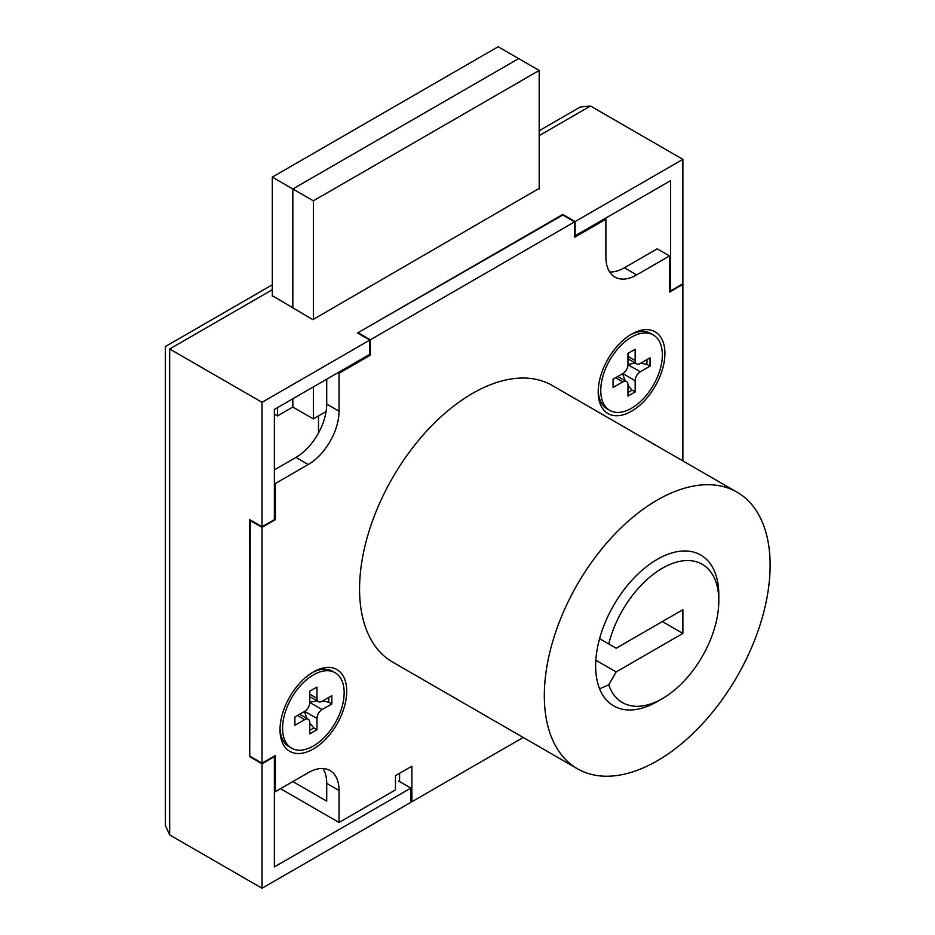 <?xml version="1.0" encoding="UTF-8"?>
<svg xmlns="http://www.w3.org/2000/svg" width="935" height="935" viewBox="0 0 935 935"><rect width="100%" height="100%" fill="white"/><g stroke="black" fill="none" stroke-linecap="round" stroke-linejoin="round"><path stroke-width="1.4" d="M562.788 215.05L357.509 332.977L369.816 340.083L369.816 354.307L274.364 409.425L274.364 519.65L262.045 526.756L262.045 402.307L169.667 348.977C164.128 345.786 164.128 345.786 169.667 348.977L169.667 834.92L262.045 888.25L410.874 802.323L410.874 788.1L274.364 866.92L274.364 756.696L262.045 763.801L262.045 888.25M369.816 340.083L262.045 402.307M682.877 159.347L682.877 283.796L670.559 290.902L670.559 180.677L575.107 235.795L575.107 221.572L682.877 159.347L590.499 106.017L580.238 107.034L539.179 130.736M272.307 295.647L312.851 319.641L539.179 188.379M562.788 214.454L575.107 221.572M262.045 526.756L249.727 519.65L249.727 756.696L262.045 763.801M272.307 284.813L165.413 346.523L165.413 825.523L169.667 834.92M399.584 780.398L398.555 780.994L410.874 788.1M669.542 290.317L670.559 290.902M595.829 660.215L616.165 671.949L608.743 684.806A79.837 46.095 120 0 0 662.354 698.62L662.354 698.62A79.837 46.095 120 0 0 718.805 600.831A79.837 46.095 120 0 0 662.354 568.246A79.837 46.095 120 0 0 608.743 643.958L599.592 638.675A87.095 50.28 120 0 0 599.592 688.803A87.095 50.28 120 0 0 657.223 701.577L662.354 698.62L657.223 701.577M718.805 600.831L718.805 594.905A87.095 50.28 120 0 0 657.223 559.352A87.095 50.28 120 0 0 599.592 638.675M737.06 492.184L552.304 385.512A159.675 92.191 120 0 0 472.467 393.425A159.675 92.191 120 0 0 368.156 534.13A159.675 92.191 120 0 0 392.63 662.085L577.386 768.745A159.675 92.191 120 0 0 657.223 760.845A159.675 92.191 120 0 0 761.534 620.139A159.675 92.191 120 0 0 737.06 492.184A159.675 92.191 120 0 0 657.223 500.096A159.675 92.191 120 0 0 552.912 640.802A159.675 92.191 120 0 0 577.386 768.745M631.557 334.169L631.557 334.169A47.171 27.232 120 0 0 598.201 391.94A47.171 27.232 120 0 0 631.557 411.201A47.171 27.232 120 0 0 664.914 353.43A47.171 27.232 120 0 0 631.557 334.169L631.557 334.169M313.365 671.949L313.365 671.949A47.171 27.232 120 0 0 280.009 729.732A47.171 27.232 120 0 0 313.365 748.982A47.171 27.232 120 0 0 346.721 691.21A47.171 27.232 120 0 0 313.365 671.949L313.365 671.949M682.877 460.908L682.877 284.38L669.542 292.094L669.542 255.945L636.688 274.902A43.548 25.14 -60 0 1 614.914 277.064A43.548 25.14 -60 0 1 605.903 257.125L605.903 219.199L574.593 237.268L574.593 221.864L370.33 339.791L370.33 355.195L339.031 373.275L339.031 411.201A43.548 25.14 -60 0 1 308.234 464.531L275.393 483.5L275.393 519.65L262.045 527.352L262.045 763.205L275.393 755.503L275.393 791.653L308.234 772.696A43.548 25.14 -60 0 1 330.008 770.533A43.548 25.14 -60 0 1 339.031 790.472L339.031 822.473L395.482 789.876L395.482 775.653L411.903 766.174L411.903 801.727L523.203 737.47M369.313 354.61L370.33 355.195M338.002 372.679L339.031 373.275M574.593 221.864L562.274 214.758L358.023 332.685L370.33 339.791M358.023 332.685L358.023 333.269M604.875 218.603L605.903 219.199M669.542 255.945L657.223 248.827L624.37 267.796L636.688 274.902M410.874 801.143L411.903 801.727M399.584 773.28L399.584 781.578M339.031 790.472L326.712 783.355L326.712 801.143L292.842 781.578M280.523 788.696L339.031 822.473M274.364 791.057L275.393 791.653M250.241 519.942L249.727 756.099L262.045 763.205M249.727 520.246L262.045 527.352M274.364 519.054L275.393 519.65M274.364 482.904L275.393 483.5M308.234 464.531L295.916 457.425L274.364 469.873M326.712 379.201L326.712 404.095L339.031 411.201M609.643 271.968A43.548 25.14 120 0 0 624.37 267.796M326.712 783.355A43.548 25.14 120 0 0 322.961 768.523M295.916 457.425A43.548 25.14 120 0 0 326.712 404.095M608.743 684.806L599.592 688.803M616.165 671.949L682.877 633.427L682.877 609.725L616.165 648.247L608.743 643.958M662.354 621.576L682.877 633.427M539.179 188.975L539.179 70.452L313.365 200.826L313.365 319.349M313.365 386.903L313.365 418.903L326.093 411.564M539.179 70.452L518.656 58.601L292.842 188.975L292.842 308.083L292.842 188.975L272.307 177.124L272.307 296.231M313.365 200.826L292.842 188.975L518.656 58.601L498.121 46.75L272.307 177.124M292.842 398.754L292.842 407.052L313.365 418.903M318.496 415.946L318.496 433.01M277.438 407.648L277.438 415.946L274.364 414.17M277.438 415.946L292.842 407.052M280.032 728.201A43.548 25.14 120 0 0 289.032 746.703L291.591 748.187A43.548 25.14 120 0 0 325.158 736.511A43.548 25.14 120 0 0 344.162 692.695A43.548 25.14 120 0 0 335.139 672.756A43.548 25.14 120 0 0 301.584 684.42A43.548 25.14 120 0 0 282.58 728.248A43.548 25.14 120 0 0 291.591 748.187M309.777 702.465L309.777 691.21L316.965 687.061L316.965 698.316A7.258 4.196 120 0 0 318.461 701.647A7.258 4.196 120 0 0 322.096 701.285L331.843 695.652L331.843 703.95L322.096 709.583A7.258 4.196 120 0 0 316.965 718.466L304.646 711.36A7.258 4.196 120 0 0 309.777 702.465L322.096 709.583M309.777 723.211L313.88 727.944L316.965 729.732L316.965 718.466M316.965 729.732L309.777 733.881L309.777 722.615A7.258 4.196 120 0 0 308.269 719.296A7.258 4.196 120 0 0 304.646 719.658L297.459 715.509M304.646 711.36L294.887 716.981L294.887 725.279L304.646 719.658M335.139 672.756L332.579 671.272A43.548 25.14 120 0 0 312.056 672.732M313.88 727.944L309.777 730.317M304.413 711.488L306.984 718.547M309.777 702.208L317.175 700.899M322.61 700.981L328.769 702.173L331.843 703.95M328.769 697.428L328.769 702.173M598.225 390.421A43.548 25.14 120 0 0 607.224 408.911L609.784 410.395A43.548 25.14 120 0 0 643.338 398.731A43.548 25.14 120 0 0 662.354 354.903A43.548 25.14 120 0 0 653.331 334.975A43.548 25.14 120 0 0 619.776 346.64A43.548 25.14 120 0 0 600.761 390.468A43.548 25.14 120 0 0 609.784 410.395M627.969 364.685L627.969 353.43L635.157 349.281L635.157 360.536A7.258 4.196 120 0 0 636.653 363.855A7.258 4.196 120 0 0 640.288 363.493L650.035 357.871L650.035 366.169L640.288 371.791A7.258 4.196 120 0 0 635.157 380.685L622.839 373.568A7.258 4.196 120 0 0 627.969 364.685L640.288 371.791M627.969 385.43L632.072 390.164L635.157 391.94L635.157 380.685M635.157 391.94L627.969 396.089L627.969 384.834A7.258 4.196 120 0 0 626.462 381.515A7.258 4.196 120 0 0 622.839 381.866L615.651 377.717M622.839 373.568L613.079 379.201L613.079 387.499L622.839 381.866M653.331 334.975L650.772 333.491A43.548 25.14 120 0 0 630.248 334.952M632.072 390.164L627.969 392.536M622.605 373.708L625.176 380.767M627.969 364.416L635.368 363.119M640.802 363.201L646.95 364.393L650.035 366.169M646.95 359.648L646.95 364.393M590.499 106.017L539.179 135.645M272.307 289.721L169.667 348.977M309.777 694.167L316.965 698.316M627.969 356.387L635.157 360.536M309.777 696.622L318.461 701.647M299.586 714.282L308.269 719.296M627.969 358.841L636.653 363.855M617.778 376.489L626.462 381.515"/></g></svg>
